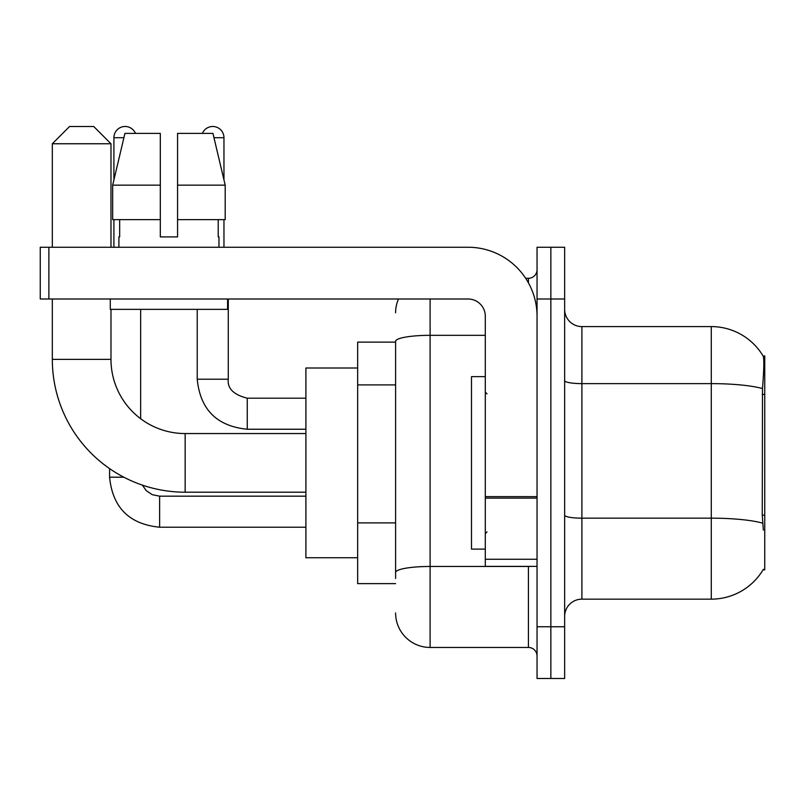 <?xml version="1.0" encoding="UTF-8"?>
<svg xmlns="http://www.w3.org/2000/svg" width="805" height="805" viewBox="0 0 805 805"><rect width="100%" height="100%" fill="white"/><g stroke="black" fill="none" stroke-linecap="round" stroke-linejoin="round"><path stroke-width="1.21" d="M763.049 569.829L763.361 569.306A60.375 60.375 0 0 1 711.278 599.151A60.375 60.375 0 0 0 763.049 569.829L764.75 569.829L764.75 355.921L763.18 356.142A60.375 60.375 0 0 0 711.278 326.599A60.375 60.375 0 0 1 763.049 355.921A60.375 60.375 0 0 0 711.278 326.599L581.904 326.599A17.247 17.247 0 0 1 564.647 309.351A17.247 17.247 0 0 0 581.904 326.599L581.904 599.151A17.247 17.247 0 0 0 564.647 616.399M395.597 342.125L357.651 342.125L357.651 583.625L395.597 583.625M550.851 626.753L550.851 678.504L564.647 678.504L564.647 626.753L550.851 626.753L550.851 678.504L537.046 678.504L537.046 626.753L550.851 626.753L550.851 298.997L550.851 626.753M537.046 626.753L537.046 247.246L550.851 247.246L550.851 298.997L550.851 247.246L564.647 247.246L564.647 626.753M763.361 530.153L762.255 515.16L762.496 388.553C763.985 369.787 764.217 358.99 763.18 356.142A60.375 60.375 0 0 0 711.278 326.599L711.278 383.623L581.904 383.623A17.247 2.999 0 0 1 564.647 380.624M762.677 523.149A60.375 10.485 180 0 0 711.278 518.168L711.278 599.151L581.904 599.151M395.597 578.453L395.597 341.31A34.504 5.987 180 0 1 430.101 335.323L485.304 335.323M430.101 298.997L430.101 647.451L528.422 647.451L528.422 566.378M525.675 278.299L528.422 278.299A8.624 8.624 0 0 0 537.046 269.675M537.046 656.075A8.624 8.624 0 0 0 528.422 647.451M395.597 312.803A34.504 34.504 0 0 1 398.485 298.997M430.101 647.451A34.504 34.504 0 0 1 395.597 612.947M177.563 236.901L160.306 236.901L177.563 236.901L160.306 236.901L177.563 236.901L177.563 133.399L212.953 133.399L225.199 185.15L225.199 219.654L177.563 219.654M202.397 133.399A11.21 11.21 0 0 1 223.961 137.715L223.961 179.897L225.199 185.15L177.563 185.15M160.306 185.15L160.306 219.654L160.306 185.15L160.306 219.654L112.67 219.654L112.67 185.15L124.926 133.399L160.306 133.399L160.306 185.15L112.67 185.15L113.908 179.897L113.908 137.715L123.9 137.715M485.304 376.629L471.499 376.629L471.499 549.121L485.304 549.121M305.9 492.197L185.15 492.197A132.825 132.825 0 0 1 52.325 359.372L52.325 298.997M185.15 492.197L185.15 433.553A74.171 74.171 0 0 1 110.979 359.372L110.979 309.351M69.572 126.496L93.722 126.496L110.979 143.753L52.325 143.753L69.572 126.496M110.979 247.246L110.979 143.753M52.325 247.246L52.325 143.753M357.651 367.996L305.9 367.996L305.9 557.754L357.651 557.754M113.908 137.715A11.21 11.21 0 0 1 135.471 133.399M140.644 418.711L140.644 309.351M123.819 477.194L109.591 477.194L109.591 468.621M113.908 219.654L113.908 247.246M197.225 309.351L197.225 379.215L228.278 379.215L228.278 298.997M223.961 219.654L223.961 247.246M537.046 566.378L485.304 566.378L485.304 496.625L537.046 496.625M537.046 316.254A68.999 68.999 0 0 0 468.047 247.246L48.874 247.246L48.874 298.997L468.047 298.997A17.247 17.247 0 0 1 485.304 316.254L485.304 496.625M48.874 298.997L40.25 298.997L40.25 247.246L48.874 247.246M118.909 236.901L119.663 236.901L118.909 236.901L118.909 247.246M218.96 236.901L218.215 236.901L218.96 236.901L218.96 247.246M218.215 219.654L218.215 236.901M160.306 219.654L160.306 236.901M119.663 236.901L119.663 219.654M110.285 298.997L110.285 309.351L227.584 309.351L227.584 298.997M225.199 185.15L212.953 133.399M124.926 133.399L112.67 185.15M764.75 394.41L762.255 394.41M764.75 515.16L762.255 515.16M395.597 384.891L357.651 384.891M395.597 522.888L357.651 522.888M762.496 388.553A60.375 10.485 180 0 0 711.278 383.623L711.278 518.168L581.904 518.168A17.247 2.999 -0 0 1 564.647 515.17M564.647 298.997L537.046 298.997M531.421 566.378A8.624 1.499 0 0 1 528.422 566.468L430.101 566.468A34.504 5.987 180 0 0 395.597 572.456M528.422 282.847L528.422 278.299M52.325 359.372L110.979 359.372M305.9 527.215L159.621 527.215C129.273 524.216 112.599 507.542 109.591 477.194C112.599 507.542 129.273 524.216 159.621 527.215C129.273 524.216 112.599 507.542 109.591 477.194C112.599 507.542 129.273 524.216 159.621 527.215C129.273 524.216 112.599 507.542 109.591 477.194C112.599 507.542 129.273 524.216 159.621 527.215C129.273 524.216 112.599 507.542 109.591 477.194C112.599 507.542 129.273 524.216 159.621 527.215L159.621 496.172L152.215 494.662L146.198 490.607L142.384 485.123L146.198 490.607L152.215 494.662L159.621 496.172L152.215 494.662L146.198 490.607L142.384 485.123L146.198 490.607L152.215 494.662L159.621 496.172L152.215 494.662L146.198 490.607L142.384 485.123L146.198 490.607L152.215 494.662L159.621 496.172L152.215 494.662L146.198 490.607L142.384 485.123L146.198 490.607L152.215 494.662L159.621 496.172L152.215 494.662L146.198 490.607L142.384 485.123M305.9 429.236L247.246 429.236C216.897 426.237 200.224 409.564 197.225 379.215C200.224 409.564 216.897 426.237 247.246 429.236C216.897 426.237 200.224 409.564 197.225 379.215C200.224 409.564 216.897 426.237 247.246 429.236C216.897 426.237 200.224 409.564 197.225 379.215C200.224 409.564 216.897 426.237 247.246 429.236C216.897 426.237 200.224 409.564 197.225 379.215C200.224 409.564 216.897 426.237 247.246 429.236L247.246 398.213M213.969 137.715L223.961 137.715M537.046 498.114L485.304 498.114M485.304 559.244L537.046 559.244M487.025 393.876L485.304 392.146M487.025 531.874L485.304 533.604M305.9 433.553L185.15 433.553M305.9 496.172L159.621 496.172M109.591 477.194C112.599 507.542 129.273 524.216 159.621 527.215M247.246 398.183C233.561 394.742 227.231 388.413 228.278 379.215C227.231 388.413 233.561 394.742 247.246 398.183C233.561 394.742 227.231 388.413 228.278 379.215C227.231 388.413 233.561 394.742 247.246 398.183C233.561 394.742 227.231 388.413 228.278 379.215C227.231 388.413 233.561 394.742 247.246 398.183C233.561 394.742 227.231 388.413 228.278 379.215C227.231 388.413 233.561 394.742 247.246 398.183L305.9 398.183"/></g></svg>
